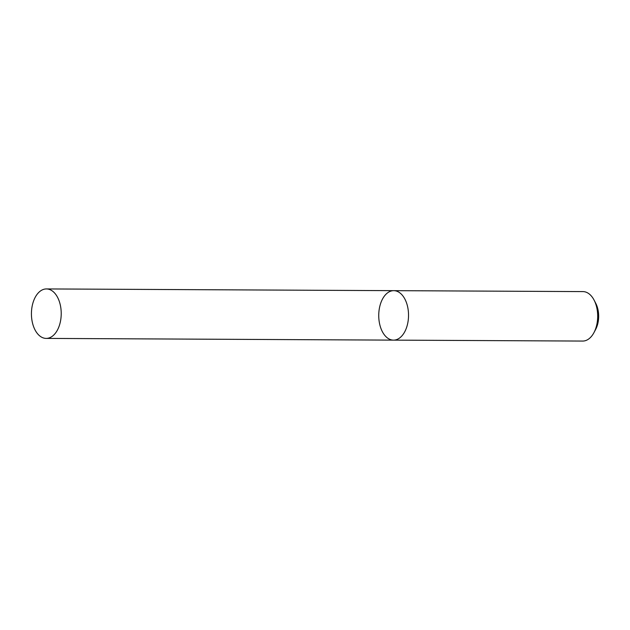 <?xml version="1.0" encoding="UTF-8"?>
<svg xmlns="http://www.w3.org/2000/svg" width="630" height="630" viewBox="0 0 630 630"><rect width="100%" height="100%" fill="white"/><g stroke="black" fill="none" stroke-linecap="round" stroke-linejoin="round"><path stroke-width="0.94" d="M596.531 306.645A24.735 14.892 -89.7 0 0 594.106 300.14A24.735 14.892 -89.7 0 0 582.915 291.595L393.758 290.658A24.735 14.892 -89.7 0 0 378.74 315.315A24.735 14.892 -89.7 0 0 393.514 340.129A24.735 14.892 -89.7 0 0 407.374 305.707A24.735 14.892 -89.7 0 0 393.758 290.658A24.735 14.892 -89.7 0 1 407.374 305.707A24.735 14.892 -89.7 0 1 393.514 340.129L582.671 341.066A24.735 14.892 -89.7 0 0 593.948 332.632A24.735 14.892 -89.7 0 0 596.531 306.645M594.106 300.14L595.791 303.4A19.79 11.915 90.3 0 1 597.736 308.606A19.79 11.915 90.3 0 1 595.665 329.388L593.948 332.632M32.587 323.355A24.735 14.892 90.3 0 1 46.447 288.934A24.735 14.892 90.3 0 1 61.22 313.74A24.735 14.892 90.3 0 1 46.203 338.404A24.735 14.892 90.3 0 1 32.587 323.355M46.203 338.404L393.514 340.129M46.447 288.934L393.758 290.658"/></g></svg>
